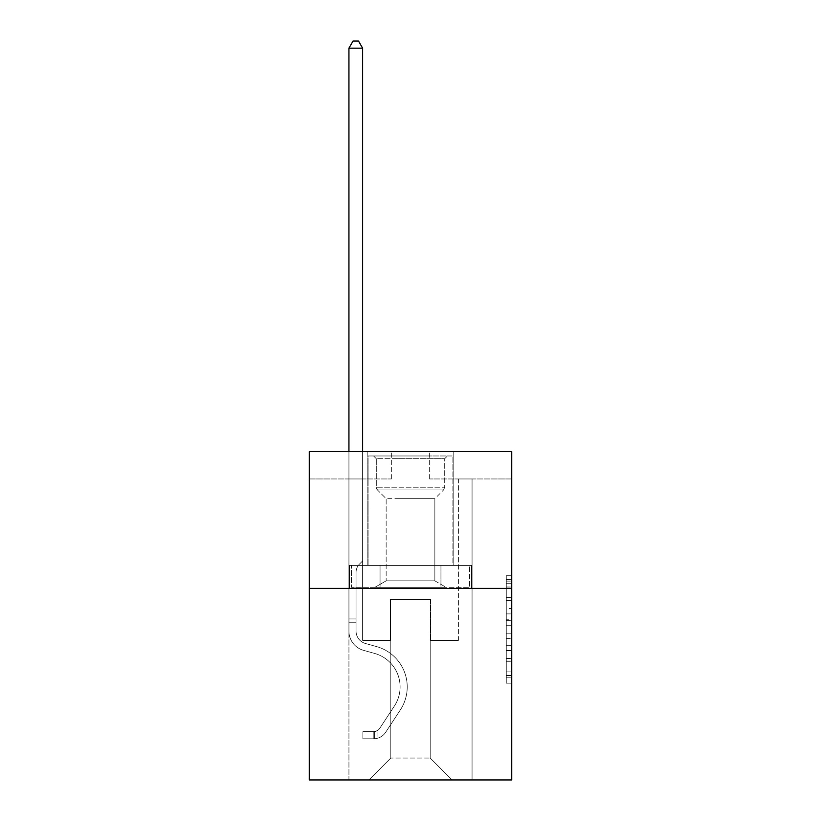 <?xml version="1.0" encoding="UTF-8"?>
<svg xmlns="http://www.w3.org/2000/svg" width="821" height="821" viewBox="0 0 821 821"><rect width="100%" height="100%" fill="white"/><g stroke="black" fill="none" stroke-linecap="round" stroke-linejoin="round"><path stroke-width="0.62" stroke-dasharray="4.11 3.08" d="M506.27 608.505L506.27 625.694L511.74 625.694L511.74 677.797L511.74 581.114L511.74 625.694L506.27 625.694L506.27 579.503L506.27 683.175L506.27 575.737L506.27 675.652L511.74 675.652L506.27 675.652L511.74 675.652L506.27 675.652L506.27 658.463L506.27 683.175L511.74 683.175L511.74 575.737L511.74 675.385L511.74 633.217L506.27 633.217L511.74 633.217L511.74 658.463L511.74 583.259L506.27 583.259L511.74 583.259L511.74 683.175L511.74 581.114L511.74 683.175L506.27 683.175L506.27 575.737L511.74 575.737L511.74 581.114L511.74 575.737L511.74 581.114L511.74 575.737L511.74 579.503L511.74 575.737L506.27 575.737L506.27 583.259L511.74 583.259L506.27 583.259L506.27 608.505L511.74 608.505M453.182 451.601L453.182 565.423L367.818 565.423L453.182 565.423L367.818 565.423L453.182 565.423L453.182 451.601L367.818 451.601L367.818 565.423L367.818 451.601L453.182 451.601M511.74 619.25L511.74 613.882L511.74 619.25L506.27 619.25L506.27 597.626L506.27 661.285L506.27 645.306L511.74 645.306L506.27 645.306L506.27 683.175L511.74 683.175L506.27 683.175L511.74 683.175L506.27 683.175L506.27 575.737L511.74 575.737L506.27 575.737L511.74 575.737L506.27 575.737L506.27 619.25L511.74 619.25M511.74 588.411L511.74 779.95L309.26 779.95L309.26 588.411L511.74 588.411L511.74 451.601L429.65 451.601L511.74 451.601L511.74 478.961L511.74 451.601L309.26 451.601L391.35 451.601L309.26 451.601L309.26 588.411L511.74 588.411L309.26 588.411M348.935 779.95L472.065 779.95L472.065 478.961L458.385 478.961L472.065 478.961L458.385 478.961L472.065 478.961L458.385 478.961L472.065 478.961L458.385 478.961L472.065 478.961L458.385 478.961L472.065 478.961L458.385 478.961L472.065 478.961L458.385 478.961L472.065 478.961L458.385 478.961L472.065 478.961L472.065 779.95L472.065 478.961L472.065 779.95L472.065 478.961L472.065 779.95L472.065 478.961L472.065 779.95L472.065 478.961L472.065 779.95L472.065 478.961L472.065 779.95L472.065 478.961L472.065 779.95L472.065 478.961L472.065 779.95L348.935 779.95L368.906 779.95L348.935 779.95L368.906 779.95L348.935 779.95L368.906 779.95L348.935 779.95L368.906 779.95L348.935 779.95L368.906 779.95L348.935 779.95L368.906 779.95L348.935 779.95L368.906 779.95L348.935 779.95L348.935 478.961L362.615 478.961L348.935 478.961L362.615 478.961L348.935 478.961L362.615 478.961L348.935 478.961L362.615 478.961L348.935 478.961L362.615 478.961L348.935 478.961L362.615 478.961L348.935 478.961L362.615 478.961L348.935 478.961L362.615 478.961L348.935 478.961L348.935 779.95M511.74 478.961L429.65 478.961L511.74 478.961M309.26 478.961L391.35 478.961L309.26 478.961L309.26 451.601L309.26 478.961M390.796 758.06L390.796 599.361L390.796 758.06L390.796 599.361L430.204 599.361L430.204 758.06L390.796 758.06L368.906 779.95L390.796 758.06L390.796 599.361L390.796 758.06L390.796 599.361L390.252 599.361L390.252 640.401L362.615 640.401L362.615 478.961L362.615 640.401L362.615 478.961L362.615 640.401L362.615 478.961L362.615 640.401L362.615 478.961L362.615 640.401L362.615 478.961L362.615 640.401L362.615 478.961L362.615 640.401L362.615 478.961L362.615 640.401L362.615 478.961L362.615 640.401L390.252 640.401L362.615 640.401L390.252 640.401L362.615 640.401L390.252 640.401L362.615 640.401L390.252 640.401L362.615 640.401L390.252 640.401L362.615 640.401L390.252 640.401L362.615 640.401L390.252 640.401L362.615 640.401L390.252 640.401L390.252 599.361L390.252 640.401L390.252 599.361L390.252 640.401L390.252 599.361L390.252 640.401L390.252 599.361L390.252 640.401L390.252 599.361L390.252 640.401L390.252 599.361L390.252 640.401L390.252 599.361L390.252 640.401L390.252 599.361L390.796 599.361L390.252 599.361L390.796 599.361L390.252 599.361L390.796 599.361L390.252 599.361L390.796 599.361L390.252 599.361L390.796 599.361L390.252 599.361L390.796 599.361L390.252 599.361L390.796 599.361L390.252 599.361L390.796 599.361L390.796 758.06L368.906 779.95L390.796 758.06L390.796 599.361L390.796 758.06L368.906 779.95L390.796 758.06L390.796 599.361L390.796 758.06L368.906 779.95L390.796 758.06L390.796 599.361L390.796 758.06L368.906 779.95L390.796 758.06L390.796 599.361L390.796 758.06L368.906 779.95L390.796 758.06L390.796 599.361L390.796 758.06L368.906 779.95L390.796 758.06L368.906 779.95L390.796 758.06L430.204 758.06L430.204 599.361L430.204 758.06L452.094 779.95L430.204 758.06L430.204 599.361L430.204 758.06L452.094 779.95L430.204 758.06L430.204 599.361L430.204 758.06L452.094 779.95L430.204 758.06L430.204 599.361L430.204 758.06L452.094 779.95L430.204 758.06L430.204 599.361L430.204 758.06L452.094 779.95L430.204 758.06L430.204 599.361L430.204 758.06L452.094 779.95L430.204 758.06L430.204 599.361L430.204 758.06L452.094 779.95L430.204 758.06L430.204 599.361L430.204 758.06L452.094 779.95L430.204 758.06L430.204 599.361L390.796 599.361L390.796 758.06L368.906 779.95L390.796 758.06M430.748 599.361L430.204 599.361L430.748 599.361L430.204 599.361L430.748 599.361L430.204 599.361L430.748 599.361L430.204 599.361L430.748 599.361L430.204 599.361L430.748 599.361L430.204 599.361L430.748 599.361L430.204 599.361L430.748 599.361L430.204 599.361L430.748 599.361L430.748 640.401L430.748 599.361M452.094 779.95L430.204 758.06L452.094 779.95M429.65 478.961L429.65 451.601L429.65 478.961M391.35 478.961L391.35 451.601L391.35 478.961M458.385 478.961L458.385 640.401L430.748 640.401L458.385 640.401L430.748 640.401L458.385 640.401L430.748 640.401L458.385 640.401L430.748 640.401L458.385 640.401L430.748 640.401L458.385 640.401L430.748 640.401L458.385 640.401L430.748 640.401L458.385 640.401L430.748 640.401L458.385 640.401L458.385 478.961M471.48 588.411L349.52 588.411L471.48 588.411L471.48 565.423L349.52 565.423L440.99 565.423L440.99 588.411L440.99 565.423L380.01 565.423L380.01 588.411L380.01 565.423L349.52 565.423L349.52 588.411L349.52 565.423L471.48 565.423L471.48 588.411M380.01 565.423L380.01 588.411L380.01 565.423M440.99 565.423L440.99 588.411L440.99 565.423M506.27 625.694L511.74 625.694L506.27 625.694M506.27 579.503L506.27 575.737L506.27 579.503L511.74 579.503L506.27 579.503M506.27 661.018L506.27 638.584L506.27 661.018L511.74 661.018L506.27 661.018M506.27 638.584L506.27 633.217L511.74 633.217L506.27 633.217L506.27 638.584L511.74 638.584L506.27 638.584M506.27 597.626L506.27 583.259L506.27 597.626L511.74 597.626L506.27 597.626M506.27 575.737L511.74 575.737L506.27 575.737L506.27 581.114L506.27 575.737L511.74 575.737M506.27 683.175L511.74 683.175L506.27 683.175L506.27 677.797L506.27 683.175M348.935 451.601L348.935 631.103A19.971 19.971 0 0 0 363.549 650.345A19.971 19.971 0 0 1 348.935 631.103A19.971 19.971 0 0 0 363.549 650.345A19.971 19.971 0 0 1 348.935 631.103A19.971 19.971 0 0 0 363.549 650.345A19.971 19.971 0 0 1 348.935 631.103A19.971 19.971 0 0 0 363.549 650.345A19.971 19.971 0 0 1 348.935 631.103A19.971 19.971 0 0 0 363.549 650.345A19.971 19.971 0 0 1 348.935 631.103A19.971 19.971 0 0 0 363.549 650.345A19.971 19.971 0 0 1 348.935 631.103A19.971 19.971 0 0 0 363.549 650.345A19.971 19.971 0 0 1 348.935 631.103A19.971 19.971 0 0 0 363.549 650.345A19.971 19.971 0 0 1 348.935 631.103A19.971 19.971 0 0 0 363.549 650.345L374.684 653.454A34.749 34.749 0 0 1 394.408 705.988A34.749 34.749 0 0 0 374.684 653.454A34.749 34.749 0 0 1 394.408 705.988A34.749 34.749 0 0 0 374.684 653.454L363.549 650.345L374.684 653.454A34.749 34.749 0 0 1 394.408 705.988A34.749 34.749 0 0 0 374.684 653.454L363.549 650.345L374.684 653.454A34.749 34.749 0 0 1 394.408 705.988A34.749 34.749 0 0 0 374.684 653.454A34.749 34.749 0 0 1 394.408 705.988A34.749 34.749 0 0 0 374.684 653.454L363.549 650.345L374.684 653.454A34.749 34.749 0 0 1 394.408 705.988A34.749 34.749 0 0 0 374.684 653.454L363.549 650.345L374.684 653.454A34.749 34.749 0 0 1 394.408 705.988A34.749 34.749 0 0 0 374.684 653.454A34.749 34.749 0 0 1 394.408 705.988A34.749 34.749 0 0 0 374.684 653.454L363.549 650.345L374.684 653.454A34.749 34.749 0 0 1 394.408 705.988L379.733 728.35L394.408 705.988A34.749 34.749 0 0 0 374.684 653.454A34.749 34.749 0 0 1 394.408 705.988L379.733 728.35L394.408 705.988A34.749 34.749 0 0 0 374.684 653.454A34.749 34.749 0 0 1 394.408 705.988L379.733 728.35L394.408 705.988A34.749 34.749 0 0 0 374.684 653.454A34.749 34.749 0 0 1 394.408 705.988L379.733 728.35L394.408 705.988A34.749 34.749 0 0 0 374.684 653.454A34.749 34.749 0 0 1 394.408 705.988L379.733 728.35A7.389 7.389 0 0 1 377.937 730.249C373.791 732.147 373.791 732.147 377.937 730.249C373.791 732.147 373.791 732.147 377.937 730.249A7.389 7.389 0 0 0 379.733 728.35L394.408 705.988A34.749 34.749 0 0 0 374.684 653.454A34.749 34.749 0 0 1 394.408 705.988L379.733 728.35A7.389 7.389 0 0 1 373.832 731.675A7.389 7.389 0 0 0 379.733 728.35A7.389 7.389 0 0 1 377.937 730.249C373.791 732.147 373.791 732.147 377.937 730.249C373.791 732.147 373.791 732.147 377.937 730.249A7.389 7.389 0 0 0 379.733 728.35L394.408 705.988L379.733 728.35A7.389 7.389 0 0 1 373.832 731.675A7.389 7.389 0 0 0 379.733 728.35A7.389 7.389 0 0 1 377.937 730.249C373.791 732.147 373.791 732.147 377.937 730.249C373.791 732.147 373.791 732.147 377.937 730.249A7.389 7.389 0 0 0 379.733 728.35L394.408 705.988L379.733 728.35A7.389 7.389 0 0 1 373.832 731.675A7.389 7.389 0 0 0 379.733 728.35A7.389 7.389 0 0 1 377.937 730.249C373.791 732.147 373.791 732.147 377.937 730.249C373.791 732.147 373.791 732.147 377.937 730.249A7.389 7.389 0 0 0 379.733 728.35L394.408 705.988A34.749 34.749 0 0 0 374.684 653.454A34.749 34.749 0 0 1 394.408 705.988L379.733 728.35A7.389 7.389 0 0 1 373.832 731.675A7.389 7.389 0 0 0 379.733 728.35A7.389 7.389 0 0 1 377.937 730.249C373.791 732.147 373.791 732.147 377.937 730.249C373.791 732.147 373.791 732.147 377.937 730.249A7.389 7.389 0 0 0 379.733 728.35L394.408 705.988L379.733 728.35A7.389 7.389 0 0 1 373.832 731.675A7.389 7.389 0 0 0 379.733 728.35A7.389 7.389 0 0 1 377.937 730.249C373.791 732.147 373.791 732.147 377.937 730.249C373.791 732.147 373.791 732.147 377.937 730.249A7.389 7.389 0 0 0 379.733 728.35L394.408 705.988L379.733 728.35A7.389 7.389 0 0 1 373.832 731.675A7.389 7.389 0 0 0 379.733 728.35A7.389 7.389 0 0 1 377.937 730.249C373.791 732.147 373.791 732.147 377.937 730.249C373.791 732.147 373.791 732.147 377.937 730.249A7.389 7.389 0 0 0 379.733 728.35L394.408 705.988A34.749 34.749 0 0 0 374.684 653.454A34.749 34.749 0 0 1 394.408 705.988L379.733 728.35A7.389 7.389 0 0 1 373.832 731.675A7.389 7.389 0 0 0 379.733 728.35A7.389 7.389 0 0 1 377.937 730.249A7.389 7.389 0 0 0 379.733 728.35L394.408 705.988L379.733 728.35A7.389 7.389 0 0 1 373.832 731.675L362.892 731.685L362.892 738.797L362.892 731.685L373.832 731.675L373.832 738.797L362.892 738.797L373.832 738.797L373.832 731.675L362.892 731.685L362.892 738.797L362.892 731.685L373.832 731.675L373.832 738.797L362.892 738.797L373.832 738.797L373.832 731.675L362.892 731.685L362.892 738.797L362.892 731.685L373.832 731.675L373.832 738.797L362.892 738.797L373.832 738.797L373.832 731.675L362.892 731.685L362.892 738.797L362.892 731.685L373.832 731.675L373.832 738.797L362.892 738.797L373.832 738.797L373.832 731.675L362.892 731.685L362.892 738.797L362.892 731.685L373.832 731.675L373.832 738.797L362.892 738.797L373.832 738.797L373.832 731.675L362.892 731.685L362.892 738.797L362.892 731.685L373.832 731.675L373.832 738.797L362.892 738.797L373.832 738.797L373.832 731.675L362.892 731.685L362.892 738.797L362.892 731.685L373.832 731.675L373.832 738.797L362.892 738.797L373.832 738.797L373.832 731.675L362.892 731.685L373.832 731.675L373.832 738.797L373.832 731.675A7.389 7.389 0 0 0 379.733 728.35L394.408 705.988A34.749 34.749 0 0 0 374.684 653.454L363.549 650.345A19.971 19.971 0 0 1 348.935 631.103L348.935 48.162L362.615 48.162L362.615 560.938L359.526 564.027A11.894 11.894 0 0 0 356.047 572.432A11.894 11.894 0 0 1 359.526 564.027L362.615 560.938L362.615 48.162L348.935 48.162L362.615 48.162L358.51 41.05L353.04 41.05L358.51 41.05L353.04 41.05L348.935 48.162L362.615 48.162L358.51 41.05L353.04 41.05L348.935 48.162L362.615 48.162L362.615 560.938L359.526 564.027A11.894 11.894 0 0 0 356.047 572.432A11.894 11.894 0 0 1 359.526 564.027L362.615 560.938L362.615 48.162L348.935 48.162L362.615 48.162L358.51 41.05L353.04 41.05L358.51 41.05L353.04 41.05L348.935 48.162L362.615 48.162L358.51 41.05L353.04 41.05L348.935 48.162L362.615 48.162L362.615 560.938L359.526 564.027A11.894 11.894 0 0 0 356.047 572.432A11.894 11.894 0 0 1 359.526 564.027L362.615 560.938L362.615 48.162L348.935 48.162L362.615 48.162L358.51 41.05L353.04 41.05L358.51 41.05L353.04 41.05L348.935 48.162L348.935 631.103A19.971 19.971 0 0 0 363.549 650.345A19.971 19.971 0 0 1 348.935 631.103L348.935 48.162L348.935 631.103A19.971 19.971 0 0 0 363.549 650.345A19.971 19.971 0 0 1 348.935 631.103L348.935 48.162L348.935 631.103A19.971 19.971 0 0 0 363.549 650.345A19.971 19.971 0 0 1 348.935 631.103L348.935 48.162L353.04 41.05L358.51 41.05L362.615 48.162L362.615 560.938L359.526 564.027A11.894 11.894 0 0 0 356.047 572.432A11.894 11.894 0 0 1 359.526 564.027L362.615 560.938L362.615 48.162L348.935 48.162L348.935 631.103A19.971 19.971 0 0 0 363.549 650.345L374.684 653.454L363.549 650.345A19.971 19.971 0 0 1 348.935 631.103L348.935 48.162L353.04 41.05L348.935 48.162L362.615 48.162L358.51 41.05L362.615 48.162L362.615 560.938L359.526 564.027A11.894 11.894 0 0 0 356.047 572.432A11.894 11.894 0 0 1 359.526 564.027L362.615 560.938L362.615 48.162L358.51 41.05L353.04 41.05L348.935 48.162L348.935 631.103A19.971 19.971 0 0 0 363.549 650.345A19.971 19.971 0 0 1 348.935 631.103L348.935 48.162L353.04 41.05L358.51 41.05L362.615 48.162L362.615 560.938L359.526 564.027A11.894 11.894 0 0 0 356.047 572.432A11.894 11.894 0 0 1 359.526 564.027L362.615 560.938L362.615 48.162L348.935 48.162L348.935 631.103A19.971 19.971 0 0 0 363.549 650.345A19.971 19.971 0 0 1 348.935 631.103L348.935 48.162L353.04 41.05L348.935 48.162L362.615 48.162L358.51 41.05L362.615 48.162L362.615 560.938L359.526 564.027A11.894 11.894 0 0 0 356.047 572.432A11.894 11.894 0 0 1 359.526 564.027L362.615 560.938L362.615 48.162L358.51 41.05L353.04 41.05L348.935 48.162L348.935 631.103A19.971 19.971 0 0 0 363.549 650.345L374.684 653.454L363.549 650.345A19.971 19.971 0 0 1 348.935 631.103L348.935 48.162L353.04 41.05L348.935 48.162M356.047 618.952L348.935 618.952L356.047 618.952L356.047 631.103L356.047 572.432A11.894 11.894 0 0 1 359.526 564.027A11.894 11.894 0 0 0 356.047 572.432L356.047 631.103L356.047 618.952L348.935 618.952L356.047 618.952L356.047 631.103A12.859 12.859 0 0 0 365.458 643.49A12.859 12.859 0 0 1 356.047 631.103L356.047 572.432L356.047 631.103A12.859 12.859 0 0 0 365.458 643.49A12.859 12.859 0 0 1 356.047 631.103L356.047 572.432L356.047 631.103L356.047 618.952L348.935 618.952L356.047 618.952L356.047 631.103A12.859 12.859 0 0 0 365.458 643.49A12.859 12.859 0 0 1 356.047 631.103L356.047 572.432L356.047 631.103A12.859 12.859 0 0 0 365.458 643.49L376.593 646.599L365.458 643.49A12.859 12.859 0 0 1 356.047 631.103L356.047 572.432L356.047 631.103L356.047 618.952L348.935 618.952L356.047 618.952L356.047 631.103A12.859 12.859 0 0 0 365.458 643.49A12.859 12.859 0 0 1 356.047 631.103L356.047 572.432L356.047 631.103A12.859 12.859 0 0 0 365.458 643.49A12.859 12.859 0 0 1 356.047 631.103L356.047 618.952M373.832 738.797A14.501 14.501 0 0 0 385.685 732.25L400.361 709.888A41.861 41.861 0 0 0 376.593 646.599L365.458 643.49A12.859 12.859 0 0 1 356.047 631.103A12.859 12.859 0 0 0 365.458 643.49A12.859 12.859 0 0 1 356.047 631.103L356.047 572.432L356.047 631.103A12.859 12.859 0 0 0 365.458 643.49A12.859 12.859 0 0 1 356.047 631.103A12.859 12.859 0 0 0 365.458 643.49L376.593 646.599A41.861 41.861 0 0 1 400.361 709.888A41.861 41.861 0 0 0 376.593 646.599L365.458 643.49A12.859 12.859 0 0 1 356.047 631.103A12.859 12.859 0 0 0 365.458 643.49L376.593 646.599L365.458 643.49A12.859 12.859 0 0 1 356.047 631.103A12.859 12.859 0 0 0 365.458 643.49A12.859 12.859 0 0 1 356.047 631.103A12.859 12.859 0 0 0 365.458 643.49L376.593 646.599L365.458 643.49A12.859 12.859 0 0 1 356.047 631.103A12.859 12.859 0 0 0 365.458 643.49L376.593 646.599A41.861 41.861 0 0 1 400.361 709.888A41.861 41.861 0 0 0 376.593 646.599L365.458 643.49A12.859 12.859 0 0 1 356.047 631.103A12.859 12.859 0 0 0 365.458 643.49A12.859 12.859 0 0 1 356.047 631.103A12.859 12.859 0 0 0 365.458 643.49L376.593 646.599L365.458 643.49A12.859 12.859 0 0 1 356.047 631.103A12.859 12.859 0 0 0 365.458 643.49L376.593 646.599A41.861 41.861 0 0 1 400.361 709.888L385.685 732.25L400.361 709.888A41.861 41.861 0 0 0 376.593 646.599L365.458 643.49L376.593 646.599A41.861 41.861 0 0 1 400.361 709.888A41.861 41.861 0 0 0 376.593 646.599L365.458 643.49L376.593 646.599A41.861 41.861 0 0 1 400.361 709.888A41.861 41.861 0 0 0 376.593 646.599L365.458 643.49L376.593 646.599A41.861 41.861 0 0 1 400.361 709.888L385.685 732.25L400.361 709.888A41.861 41.861 0 0 0 376.593 646.599L365.458 643.49L376.593 646.599A41.861 41.861 0 0 1 400.361 709.888A41.861 41.861 0 0 0 376.593 646.599L365.458 643.49L376.593 646.599A41.861 41.861 0 0 1 400.361 709.888A41.861 41.861 0 0 0 376.593 646.599A41.861 41.861 0 0 1 400.361 709.888L385.685 732.25A14.501 14.501 0 0 1 377.937 738.12A14.501 14.501 0 0 0 385.685 732.25L400.361 709.888A41.861 41.861 0 0 0 376.593 646.599A41.861 41.861 0 0 1 400.361 709.888L385.685 732.25L400.361 709.888A41.861 41.861 0 0 0 376.593 646.599A41.861 41.861 0 0 1 400.361 709.888A41.861 41.861 0 0 0 376.593 646.599A41.861 41.861 0 0 1 400.361 709.888L385.685 732.25L400.361 709.888A41.861 41.861 0 0 0 376.593 646.599A41.861 41.861 0 0 1 400.361 709.888L385.685 732.25A14.501 14.501 0 0 1 377.937 738.12C373.719 739.013 373.719 739.013 377.937 738.12C373.719 739.013 373.719 739.013 377.937 738.12A14.501 14.501 0 0 0 385.685 732.25L400.361 709.888A41.861 41.861 0 0 0 376.593 646.599A41.861 41.861 0 0 1 400.361 709.888A41.861 41.861 0 0 0 376.593 646.599A41.861 41.861 0 0 1 400.361 709.888L385.685 732.25L400.361 709.888A41.861 41.861 0 0 0 376.593 646.599A41.861 41.861 0 0 1 400.361 709.888L385.685 732.25A14.501 14.501 0 0 1 377.937 738.12C373.719 739.013 373.719 739.013 377.937 738.12C373.719 739.013 373.719 739.013 377.937 738.12A14.501 14.501 0 0 0 385.685 732.25L400.361 709.888L385.685 732.25A14.501 14.501 0 0 1 377.937 738.12C373.719 739.013 373.719 739.013 377.937 738.12C373.719 739.013 373.719 739.013 377.937 738.12A14.501 14.501 0 0 0 385.685 732.25L400.361 709.888L385.685 732.25A14.501 14.501 0 0 1 377.937 738.12C373.719 739.013 373.719 739.013 377.937 738.12C373.719 739.013 373.719 739.013 377.937 738.12A14.501 14.501 0 0 0 385.685 732.25L400.361 709.888L385.685 732.25A14.501 14.501 0 0 1 377.937 738.12C373.719 739.013 373.719 739.013 377.937 738.12C373.719 739.013 373.719 739.013 377.937 738.12A14.501 14.501 0 0 0 385.685 732.25L400.361 709.888L385.685 732.25A14.501 14.501 0 0 1 377.937 738.12C373.719 739.013 373.719 739.013 377.937 738.12C373.719 739.013 373.719 739.013 377.937 738.12A14.501 14.501 0 0 0 385.685 732.25L400.361 709.888L385.685 732.25A14.501 14.501 0 0 1 377.937 738.12C373.719 739.013 373.719 739.013 377.937 738.12C373.719 739.013 373.719 739.013 377.937 738.12A14.501 14.501 0 0 0 385.685 732.25A14.501 14.501 0 0 1 373.832 738.797A14.501 14.501 0 0 0 385.685 732.25A14.501 14.501 0 0 1 373.832 738.797A14.501 14.501 0 0 0 385.685 732.25A14.501 14.501 0 0 1 373.832 738.797A14.501 14.501 0 0 0 385.685 732.25A14.501 14.501 0 0 1 373.832 738.797A14.501 14.501 0 0 0 385.685 732.25A14.501 14.501 0 0 1 373.832 738.797A14.501 14.501 0 0 0 385.685 732.25A14.501 14.501 0 0 1 373.832 738.797A14.501 14.501 0 0 0 385.685 732.25A14.501 14.501 0 0 1 373.832 738.797A14.501 14.501 0 0 0 385.685 732.25A14.501 14.501 0 0 1 373.832 738.797L362.892 738.797L373.832 738.797M428.973 455.973L373.565 455.973L428.973 455.973M393.403 458.713L444.705 458.713L393.403 458.713M428.285 587.313L374.93 587.313L428.285 587.313M422.671 580.837L386.147 580.837L422.671 580.837M398.329 498.665L434.853 498.665L398.329 498.665M431.702 455.973L368.085 455.973L431.702 455.973M431.702 565.423L368.085 565.423L431.702 565.423M440.046 565.423L351.419 565.423L469.581 565.423L440.046 565.423L440.046 587.313L351.419 587.313L469.581 587.313L351.419 587.313L440.046 587.313L440.046 565.423L469.581 565.423L469.581 587.313L469.581 565.423L380.954 565.423L380.954 587.313L380.954 565.423L351.419 565.423L351.419 587.313L351.419 565.423L440.046 565.423L440.046 587.313L440.046 565.423M376.295 458.713L373.565 455.973L447.435 455.973L373.565 455.973L376.295 458.713L444.705 458.713L447.435 455.973L444.705 458.713L376.295 458.713L376.295 487.222L444.705 487.222L444.705 458.713L444.705 487.222L376.295 487.222L444.705 487.222L376.295 487.222L377.414 489.932A3.828 3.828 0 0 1 376.295 487.222L376.295 458.713M434.853 580.837L446.07 587.313L374.93 587.313L446.07 587.313L434.853 580.837L386.147 580.837L374.93 587.313L386.147 580.837L434.853 580.837L434.853 498.665L386.147 498.665L386.147 580.837L386.147 498.665L377.414 489.932L443.586 489.932A3.828 3.828 0 0 0 444.705 487.222L443.586 489.932L377.414 489.932L443.586 489.932L377.414 489.932L386.147 498.665L434.853 498.665L443.586 489.932L434.853 498.665L434.853 580.837M368.085 455.973L452.915 455.973L452.915 565.423L368.085 565.423L452.915 565.423L452.915 455.973L368.085 455.973L368.085 565.423L368.085 455.973M380.954 565.423L380.954 587.313L380.954 565.423M362.615 48.162L358.51 41.05L362.615 48.162L362.615 560.938L359.526 564.027L362.615 560.938L362.615 451.601M377.937 738.12C373.719 739.013 373.719 739.013 377.937 738.12C373.719 739.013 373.719 739.013 377.937 738.12L377.937 730.249C373.791 732.147 373.791 732.147 377.937 730.249C373.791 732.147 373.791 732.147 377.937 730.249L377.937 738.12M362.892 738.797L362.892 731.685L362.892 738.797M506.27 658.463L511.74 658.463L506.27 658.463M506.27 650.406L511.74 650.406M506.27 600.449L511.74 600.449L506.27 600.449M506.27 581.114L511.74 581.114M506.27 677.797L511.74 677.797M506.27 671.896L511.74 671.896M506.27 587.015L511.74 587.015M506.27 620.327L511.74 620.327L506.27 620.327M506.27 650.673L511.74 650.673L506.27 650.673M506.27 661.285L511.74 661.285L506.27 661.285M506.27 613.882L511.74 613.882L506.27 613.882M356.047 622.236L348.935 622.236L356.047 622.236M506.27 675.385L511.74 675.385M506.27 675.652L511.74 675.652M506.27 583.259L511.74 583.259M374.653 731.603L374.653 738.756L374.653 731.603"/><path stroke-width="1.23" d="M511.74 588.411L511.74 779.95L309.26 779.95L309.26 451.601L511.74 451.601L511.74 588.411L309.26 588.411M362.615 451.601L362.615 48.162L348.935 48.162L348.935 451.601M348.935 48.162L353.04 41.05L358.51 41.05L362.615 48.162"/></g></svg>
